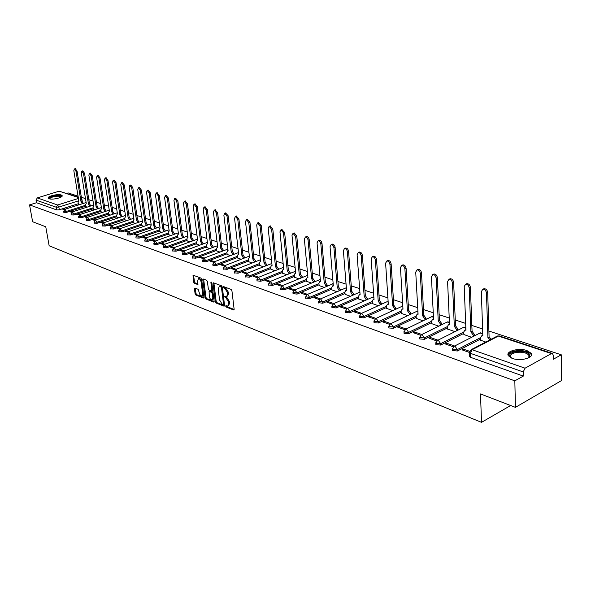 <?xml version="1.0" encoding="UTF-8"?>
<svg xmlns="http://www.w3.org/2000/svg" width="591" height="591" viewBox="0 0 591 591"><rect width="100%" height="100%" fill="white"/><g stroke="black" fill="none" stroke-linecap="round" stroke-linejoin="round"><path stroke-width="0.89" d="M225.703 306.175L226.264 307.069L233.548 309.957L234.125 309.211L231.923 290.698L231.103 289.405L223.634 286.635L223.959 288.098L224.898 288.452L227.491 292.567L227.675 294.111L226.589 296.638L224.787 296.165L224.55 296.719L226.058 297.975L228.636 302.097L228.82 303.626L227.749 306.123L225.932 305.628L225.703 306.175M226.589 305.85L227.143 306.707L234.132 309.47M224.285 286.842L225.784 288.098L224.898 288.452M225.437 296.379L226.937 297.62L226.058 297.975M512.412 358.434C520.634 361.559 534.471 357.673 531.08 353.241L526.921 350.559C518.699 347.538 505.113 351.335 508.386 355.789L512.412 358.434M49.105 198.753C52.473 200.113 63.481 197.431 62.121 195.591L61.228 194.993C57.837 193.656 46.94 196.308 48.24 198.162L49.105 198.753M194.949 288.068L194.446 288.807L195.096 293.786L195.865 295.02L203.43 298.019L203.947 297.288L201.634 279.307L200.859 278.058L193.065 275.184L193.553 282.033L194.321 283.266L197.749 284.53L197.667 280.74L198.517 278.649C199.78 278.797 200.652 279.935 201.125 282.047L202.647 293.875L201.819 295.921C200.548 295.766 199.677 294.628 199.204 292.523L198.177 289.324L194.949 288.068M551.41 353.566L498.376 336.072L472.12 349.717L525.059 368.2L551.41 353.566L552.349 353.418L553.257 355.191L553.294 359.269L561.273 354.799L561.45 380.604L515.441 407.362L480.498 393.931L481.51 422.351L49.142 245.76L45.758 226.789L32.623 221.736L29.55 204.885L514.827 380.848L523.294 376.098L523.212 371.946L470.325 353.292L469.394 352.664L469.387 352.037M515.441 407.362L514.827 380.848M215.301 301.772L216.092 303.035L224.011 306.175L224.565 305.436L222.327 287.086L221.522 285.808L213.565 282.823L213.026 283.591L215.301 301.772L216.173 301.417L216.963 302.681L224.573 305.687M213.602 302.053L205.86 298.987L205.084 297.731L202.772 279.735L203.097 278.952L206.606 280.215L207.397 281.471L208.328 288.829L209.111 290.092L211.534 290.971L211.859 290.188L210.891 282.498L211.12 281.944L211.822 282.845L214.141 301.314L213.602 302.053L214.082 301.853M78.359 203.725L59.314 209.783L58.849 207.079L56.337 207.256L36.029 200.098L37.292 197.911L59.166 191.181L78.226 197.187M561.273 354.799L488.912 331.041M482.603 328.973L471.84 325.442M465.671 323.417L455.262 319.997M449.226 318.017L439.143 314.707M433.247 312.772L423.481 309.566M417.711 307.675L408.241 304.564M402.597 302.71L393.421 299.696M387.895 297.886L378.994 294.961M373.578 293.188L364.942 290.351M359.638 288.607L351.261 285.859M346.067 284.153L337.934 281.486M332.836 279.809L324.939 277.216M319.938 275.576L312.27 273.057M307.364 271.446L299.91 269.001M295.101 267.428L287.861 265.049M283.141 263.497L276.093 261.185M271.461 259.663L264.613 257.417M260.062 255.925L253.399 253.738M248.937 252.268L242.45 250.141M238.062 248.7L231.753 246.624M227.439 245.213L221.293 243.196M217.052 241.808L211.076 239.843M206.909 238.476L201.08 236.563M196.98 235.218L191.307 233.349M187.273 232.027L181.747 230.217M177.78 228.909L172.387 227.143M168.487 225.858L163.234 224.137M159.393 222.873L154.273 221.197M150.491 219.955L145.497 218.315M141.774 217.089L136.898 215.493M133.234 214.289L128.483 212.73M124.871 211.541L120.232 210.019M116.678 208.852L112.15 207.367M108.648 206.215L104.223 204.767M100.773 203.629L96.451 202.218M93.053 201.095L88.835 199.714M85.481 198.613L81.366 197.261M78.064 196.175L68.135 192.917L66.657 193.375M29.55 204.885L36.502 202.728L36.029 200.098M525.059 368.2L523.212 371.946M480.653 340.217L485.772 342.071M469.564 351.276L463.418 349.111L463.47 350.352M463.418 349.111L462.014 349.842L469.298 352.406M463.861 334.536L471.633 337.284M454.56 346.001L446.663 343.231L446.715 344.45M446.663 343.231L445.259 343.94L453.267 346.762M447.542 329.01L454.959 331.64M437.924 340.157L430.388 337.513L430.447 338.717M430.388 337.513L428.985 338.207L436.653 340.904M431.674 323.646L438.758 326.158M421.775 334.484L414.572 331.957L414.638 333.154M414.572 331.957L413.175 332.637L420.511 335.223M416.249 318.423L423.016 320.824M406.076 328.973L399.198 326.557L399.272 327.739M399.198 326.557L397.809 327.222L404.828 329.697M401.245 313.348L407.701 315.646M390.814 323.617L384.246 321.305L384.327 322.472M384.246 321.305L382.857 321.955L389.58 324.326M386.64 308.406L392.808 310.6M375.972 318.401L369.7 316.2L369.781 317.345M369.7 316.2L368.319 316.835L374.753 319.103M372.426 303.597L378.306 305.695M361.537 313.333L355.546 311.228L355.634 312.366M355.546 311.228L354.172 311.849L360.333 314.02M358.574 298.913L364.196 300.915M347.486 308.391L341.761 306.389L341.857 307.512M341.761 306.389L340.394 306.995L346.289 309.071M345.092 294.348L350.448 296.261M333.804 303.589L328.337 301.669L328.433 302.784M328.337 301.669L326.978 302.267L332.622 304.254M331.943 289.9L337.062 291.725M320.477 298.913L315.262 297.081L315.365 298.174M315.262 297.081L313.91 297.665L319.31 299.571M319.125 285.564L324.008 287.307M307.497 294.348L302.518 292.604L302.622 293.69M302.518 292.604L301.166 293.173L306.345 294.998M306.633 281.331L311.287 283M294.85 289.908L290.092 288.238L290.203 289.309M290.092 288.238L288.748 288.8L293.705 290.543M294.444 277.209L298.883 278.804M282.513 285.579L277.977 283.983L278.088 285.047M277.977 283.983L276.64 284.537L281.382 286.207M282.55 273.182L286.775 274.704M270.486 281.353L266.157 279.831L266.275 280.88M266.157 279.831L264.827 280.37L269.363 281.973M270.937 269.252L274.97 270.708M258.755 277.231L254.625 275.783L254.743 276.817M254.625 275.783L253.295 276.315L257.646 277.844M259.597 265.418L263.446 266.807M247.304 273.212L243.366 271.823L243.485 272.857M243.366 271.823L242.044 272.348L246.203 273.81M248.53 261.673L252.187 262.995M236.127 269.282L232.374 267.967L232.492 268.986M232.374 267.967L231.059 268.477L235.041 269.88M237.715 258.008L241.202 259.272M225.215 265.448L221.64 264.192L221.758 265.204M221.64 264.192L220.332 264.694L224.137 266.039M227.143 254.433L230.46 255.637M214.555 261.71L211.15 260.513L211.275 261.51M211.15 260.513L209.849 261.008L213.491 262.286M216.816 250.939L219.97 252.091M204.146 258.053L200.903 256.908L201.029 257.898M200.903 256.908L199.61 257.395L203.09 258.622M206.717 247.518L209.716 248.619M193.974 254.477L190.886 253.391L191.011 254.366M190.886 253.391L189.593 253.871L192.925 255.046M196.84 244.179L199.692 245.221M184.03 250.983L181.09 249.949L181.223 250.916M181.09 249.949L179.812 250.421L182.988 251.544M187.184 240.914L189.888 241.904M174.301 247.57L171.508 246.587L171.641 247.548M171.508 246.587L170.238 247.053L173.274 248.124M177.736 237.715L180.299 238.661M164.793 244.231L162.141 243.3L162.274 244.246M162.141 243.3L160.87 243.751L163.773 244.777M168.487 234.583L170.917 235.484M155.492 240.958L152.973 240.079L153.106 241.017M152.973 240.079L151.71 240.522L154.487 241.497M159.43 231.517L161.735 232.374M146.391 237.767L144.005 236.925L144.138 237.855M144.005 236.925L142.749 237.368L145.393 238.299M150.565 228.518L152.744 229.33M137.489 234.634L135.221 233.844L135.361 234.76M135.221 233.844L133.972 234.272L136.499 235.166M141.884 225.585L143.945 226.353M128.772 231.576L126.622 230.822L126.762 231.731M126.622 230.822L125.381 231.244L127.789 232.093M133.381 222.704L135.332 223.435M120.232 228.577L118.2 227.86L118.34 228.769M118.2 227.86L116.966 228.281L119.256 229.094M125.056 219.882L126.888 220.576M111.876 225.644L109.956 224.964L110.096 225.858M109.956 224.964L108.722 225.378L110.909 226.146M116.892 217.126L118.621 217.776M103.684 222.763L101.874 222.127L102.014 223.014M101.874 222.127L100.647 222.534L102.731 223.265M108.892 214.415L110.517 215.035M95.661 219.948L93.954 219.35L94.095 220.229M93.954 219.35L92.735 219.749L94.715 220.443M101.046 211.763L102.575 212.346M87.8 217.185L86.19 216.624L86.33 217.488M86.19 216.624L84.986 217.015L86.862 217.68M93.356 209.155L94.789 209.709M80.095 214.481L78.581 213.949L78.729 214.814M78.581 213.949L77.384 214.334L79.164 214.969M85.821 206.606L87.158 207.123M72.545 211.829L71.119 211.327L71.267 212.184M71.119 211.327L69.923 211.711L71.614 212.309M85.754 206.215L66.598 212.368L66.436 211.401L63.643 211.312M93.297 208.756L74.03 214.998L73.86 214.023L71.031 213.935M100.987 211.349L81.602 217.687L81.44 216.705L78.573 216.601M108.825 213.994L89.33 220.428L89.167 219.431L86.264 219.32M116.826 216.69L97.212 223.221L97.05 222.223L94.109 222.098M124.989 219.446L105.257 226.08L105.095 225.068L102.117 224.935M133.315 222.253L113.472 228.99L113.309 227.971L110.288 227.823M141.818 225.119L121.857 231.968L121.694 230.933L118.636 230.778M150.498 228.045L130.419 235.004L130.256 233.962L127.154 233.792M159.363 231.029L139.158 238.107L139.003 237.05L135.856 236.873M168.413 234.08L148.097 241.276L147.942 240.212L144.743 240.012M177.662 237.198L157.221 244.511L157.073 243.44L153.83 243.226M187.111 240.382L166.551 247.821L166.403 246.735L163.109 246.513M196.773 243.632L176.088 251.205L175.941 250.111L172.602 249.867M206.651 246.957L185.847 254.662L185.7 253.561L182.309 253.295M216.749 250.362L195.82 258.201L195.68 257.085L192.238 256.804M227.077 253.835L206.03 261.82L205.89 260.697L202.388 260.395M237.641 257.395L216.476 265.529L216.336 264.391L212.782 264.074M248.456 261.037L227.173 269.319L227.033 268.174L223.42 267.826M259.53 264.761L238.121 273.205L237.981 272.045L234.317 271.675M270.863 268.573L249.336 277.186L249.203 276.004L245.472 275.62M282.476 272.481L260.823 281.257L260.697 280.068L256.9 279.654M294.37 276.485L272.599 285.438L272.473 284.234L268.61 283.791M306.559 280.585L284.67 289.716L284.544 288.504L280.622 288.031M319.059 284.788L297.051 294.111L296.926 292.877L292.929 292.375M331.876 289.095L309.743 298.61L309.632 297.369L305.562 296.837M345.026 293.513L322.775 303.235L322.664 301.979L318.519 301.41M358.515 298.049L336.146 307.977L336.043 306.707L331.817 306.101M372.36 302.703L349.879 312.846L349.783 311.56L345.499 311.317L345.476 310.918M386.58 307.475L363.99 317.855L363.893 316.554L359.527 316.288L359.505 315.867M401.186 312.38L378.484 322.996L378.395 321.681L373.94 321.393L373.918 320.95M416.197 317.419L393.384 328.278L393.303 326.949L388.752 326.638L388.738 326.173M431.622 322.597L408.706 333.716L408.632 332.364L403.993 332.039L403.971 331.536M447.49 327.924L424.471 339.308L424.397 337.941L419.662 337.587L419.647 337.062M463.817 333.398L440.694 345.063L440.627 343.681L435.789 343.305L435.774 342.743M480.616 339.027L457.404 350.988L457.338 349.584L452.388 349.185L452.381 348.594M481.51 422.351L510.639 405.515M65.136 209.229L63.806 208.756L62.616 209.133L64.22 209.702M78.418 204.102L79.674 204.589M63.806 208.756L63.946 209.606M63.806 212.28L66.598 212.368M71.201 214.91L74.03 214.998M78.736 217.584L81.602 217.687M86.426 220.317L89.33 220.428M94.272 223.102L97.212 223.221M102.28 225.947L105.257 226.08M110.451 228.85L113.472 228.99M118.791 231.812L121.857 231.968M127.309 234.834L130.419 235.004M136.011 237.922L139.158 238.107M144.898 241.076L148.097 241.276M153.978 244.305L157.221 244.511M163.264 247.592L166.551 247.821M172.749 250.961L176.088 251.205M182.456 254.403L185.847 254.662M192.378 257.927L195.82 258.201M202.536 261.525L206.03 261.82M212.923 265.211L216.476 265.529M223.561 268.986L227.173 269.319M234.45 272.843L238.121 273.205M245.597 276.802L249.336 277.186M257.026 280.851L260.823 281.257M268.735 285.002L272.599 285.438M280.74 289.25L284.67 289.716M293.047 293.616L297.051 294.111M305.673 298.086L309.743 298.61M318.623 302.673L322.775 303.235M331.92 307.386L336.146 307.977M345.572 312.218L345.602 312.602L349.879 312.846M359.594 317.182L359.624 317.581L363.99 317.855M374.007 322.28L374.037 322.708L378.484 322.996M388.812 327.517L388.841 327.968L393.384 328.278M404.045 332.903L404.074 333.383L408.706 333.716M419.706 338.444L419.736 338.953L424.471 339.308M435.833 344.147L435.855 344.686L440.694 345.063M452.425 350.012L452.455 350.581L457.404 350.988M36.502 202.728L56.802 209.96L59.314 209.783M523.294 376.098L470.48 357.289L469.527 356.055M228.207 305.931L229.707 303.264L228.82 303.626M226.937 297.62L229.522 301.735L229.707 303.264M227.04 296.46L228.562 293.749L227.675 294.111M225.784 288.098L228.377 292.213L228.562 293.749M213.905 282.949L216.173 301.417M223.088 304.468L223.479 303.944L221.507 287.854L220.945 286.96L219.283 286.502L218.205 289.043L219.556 299.999L222.113 304.077L223.088 304.468M223.967 304.106L224.358 303.789M222.349 287.278L221.832 286.605L220.945 286.96M219.734 286.325L221.832 286.605M214.149 301.565L206.732 298.632L205.86 298.987M203.644 279.107L205.956 297.384L206.732 298.632M211.667 290.92L212.738 290.174M209.288 296.431C209.768 298.566 210.655 299.718 211.962 299.873L212.819 297.812L212.287 293.616L211.504 292.353L209.081 291.466L209.288 296.431M212.309 299.733L213.728 298.019M213.085 292.9L212.376 291.998L211.504 292.353M209.827 291.171L212.376 291.998M202.152 295.788L203.548 294.192M201.849 280.991L199.064 278.435M193.619 275.347L194.424 281.693L195.193 282.926L198.074 284.027M195.303 288.201L195.968 293.439L196.729 294.673L203.961 297.539M490.146 339.795L487.907 337.579L486.474 293.084C486.053 290.624 484.849 289.339 482.862 289.243L481.333 291.562L482.832 335.88L481.798 335.74L480.564 337.616L480.66 340.342M482.249 335.511L482.81 335.178M483.224 289.073L484.073 288.667C486.061 288.763 487.265 290.041 487.686 292.501L489.097 336.959L491.335 339.182M489.097 336.959L487.907 337.579M473.332 336.419L473.288 335.171L470.872 331.883L469.202 287.965C468.781 285.542 467.614 284.286 465.693 284.182L464.208 286.48L465.944 330.236L464.954 330.103L463.758 331.965L463.869 334.654M465.449 329.859L465.915 329.564M466.107 283.99L466.897 283.621C468.818 283.717 469.993 284.973 470.406 287.396L472.061 331.285L474.47 334.565L473.288 335.171M474.514 335.814L474.47 334.565M472.061 331.285L470.872 331.883M456.732 330.753L456.688 329.586L454.324 326.358L452.433 282.986C452.012 280.614 450.874 279.373 449.02 279.27L447.579 281.545L449.537 324.755L448.584 324.629L447.424 326.476L447.55 329.128M449.116 324.363L449.507 324.119M449.478 279.063L450.224 278.716C452.078 278.819 453.216 280.053 453.637 282.432L455.506 325.767L457.87 328.995L456.688 329.586M457.914 330.162L457.87 328.995M455.506 325.767L454.324 326.358M511.525 358.094C508.068 355.25 509.553 353.049 515.973 351.497C524.498 350.818 529.13 352.347 529.861 356.085L528.081 358.094M528.273 357.969L529.115 356.698L528.849 355.191C526.485 352.679 522.296 351.763 516.261 352.443C511.607 353.425 509.745 355.014 510.676 357.23L511.318 357.969M531.398 355.206L531.028 354.297C528.095 351.194 522.895 350.064 515.418 350.906C511.06 351.726 508.622 353.167 508.105 355.213M49.437 198.849C48.957 197.675 50.915 196.677 55.303 195.85C59.255 195.392 61.265 195.724 61.331 196.84L61.287 196.943M60.932 196.951L60.932 196.951C60.282 196.197 58.428 196.02 55.377 196.397C51.786 197.039 49.925 197.882 49.784 198.931M62.107 196.146C61.124 195.325 58.856 195.141 55.303 195.599C51.454 196.256 49.149 197.172 48.396 198.362M440.605 325.257L440.554 324.163L438.241 320.979L436.136 278.154C435.722 275.82 434.614 274.601 432.819 274.497L431.423 276.758L433.587 319.428L432.678 319.303L431.548 321.135L431.681 323.765M433.321 274.276L434.023 273.958C435.818 274.061 436.926 275.273 437.34 277.607L439.423 320.411L441.728 323.587L440.554 324.163M441.78 324.673L441.728 323.587M439.423 320.411L438.241 320.979M424.922 319.908L424.863 318.889L422.609 315.757L420.304 273.456C419.891 271.166 418.812 269.961 417.076 269.858L415.724 272.096L418.081 314.249L417.209 314.124L416.108 315.949L416.256 318.542M417.615 269.622L418.273 269.333C420.016 269.43 421.088 270.634 421.501 272.924L423.784 315.195L426.045 318.327L424.863 318.889M426.096 319.347L426.045 318.327M423.784 315.195L422.609 315.757M409.666 314.715L409.607 313.762L407.398 310.681L404.909 268.89C404.503 266.637 403.454 265.455 401.769 265.352L400.454 267.568L402.996 309.204L402.153 309.093L401.097 310.896L401.252 313.459M402.345 265.1L402.959 264.834C404.643 264.938 405.692 266.113 406.106 268.373L408.573 310.127L410.782 313.208L409.607 313.762M410.841 314.161L410.782 313.208M408.573 310.127L407.398 310.681M394.825 309.662L394.766 308.768L392.601 305.732L389.942 264.45C389.528 262.234 388.509 261.067 386.876 260.963L385.605 263.165L388.317 304.299L387.511 304.188L386.477 305.983L386.647 308.517M387.482 260.705L388.065 260.461C389.698 260.557 390.717 261.724 391.131 263.941L393.776 305.192L395.94 308.229L394.766 308.768M395.992 309.123L395.94 308.229M393.776 305.192L392.601 305.732M380.382 304.749L378.203 300.922L375.374 260.129C374.967 257.949 373.97 256.804 372.389 256.701L371.155 258.88L374.029 299.526L373.253 299.423L372.256 301.196L372.433 303.7M373.933 299.112L373.253 299.423M373.024 256.428L373.571 256.199C375.159 256.302 376.149 257.447 376.556 259.634L379.37 300.398L381.49 303.382L380.323 303.914M381.542 304.217L381.49 303.382M379.37 300.398L378.203 300.922M366.317 299.962L364.174 296.239L361.197 255.925C360.791 253.775 359.816 252.645 358.279 252.542L357.09 254.706L360.111 294.879L359.372 294.776L358.397 296.542L358.589 299.016M360.074 294.466L359.372 294.776M358.951 252.268L359.461 252.054C360.998 252.158 361.973 253.288 362.379 255.438L365.341 295.722L367.417 298.662L366.257 299.186M367.476 299.445L367.417 298.662M365.341 295.722L364.174 296.239M352.613 295.308L350.522 291.673L347.39 251.832C346.983 249.712 346.038 248.604 344.546 248.501L343.386 250.643L346.562 290.351L345.846 290.247L344.9 291.998L345.1 294.451M345.24 248.22L345.728 248.021C347.22 248.124 348.165 249.232 348.564 251.352L351.675 291.171L353.714 294.067L352.561 294.577M353.773 294.798L353.714 294.067M351.675 291.171L350.522 291.673M339.264 290.772L337.21 287.226L333.945 247.843C333.546 245.76 332.615 244.667 331.167 244.556L330.044 246.683L333.354 285.941L332.659 285.845L331.75 287.581L331.95 289.996M331.883 244.275L332.341 244.09C333.789 244.194 334.713 245.287 335.112 247.37L338.362 286.731L340.364 289.59L339.212 290.085M340.416 290.27L340.364 289.59M338.362 286.731L337.21 287.226M326.254 286.354L324.237 282.897L320.839 243.957C320.44 241.904 319.539 240.825 318.135 240.722L317.042 242.827L320.477 281.634L319.812 281.545L318.926 283.266L319.14 285.66M318.867 240.434L319.303 240.264C320.706 240.367 321.607 241.446 322.006 243.492L325.39 282.409L327.348 285.224L326.202 285.712M327.407 285.859L327.348 285.224M325.39 282.409L324.237 282.897M313.57 282.04L311.59 278.671L308.074 240.168C307.675 238.151 306.795 237.087 305.429 236.976L304.372 239.074L307.926 277.445L307.283 277.349L306.419 279.063L306.64 281.427M306.182 236.688L306.589 236.526C307.955 236.629 308.834 237.693 309.233 239.717L312.735 278.191L314.656 280.969L313.518 281.449M314.715 281.56L314.656 280.969M312.735 278.191L311.59 278.671M301.196 277.844L299.253 274.549L295.626 236.474L293.04 233.327L292.013 235.403L295.677 273.352L295.064 273.264L294.222 274.963L294.451 277.305M293.808 233.039L294.192 232.891L296.778 236.031L300.398 274.076L302.282 276.817L301.144 277.29M302.333 277.371L302.282 276.817M300.398 274.076L299.253 274.549M289.125 273.744L287.219 270.53L283.481 232.876L280.954 229.773L279.957 231.827L283.732 269.363L283.133 269.274L282.321 270.959L282.557 273.278M281.737 229.478L284.633 232.44L288.356 270.065L290.211 272.769L289.073 273.234M290.262 273.286L290.211 272.769M288.356 270.065L287.219 270.53M277.349 269.755L275.48 266.6L271.631 229.36L269.164 226.301L268.196 228.34L272.067 265.462L271.498 265.381L270.708 267.058L270.944 269.348M269.961 225.998L272.783 228.931L276.61 266.149L278.427 268.816L277.297 269.274M278.479 269.297L278.427 268.816M276.61 266.149L275.48 266.6M265.847 265.854L264.014 262.773L260.07 225.932L257.654 222.91L256.716 224.935L260.683 261.658L260.129 261.577L259.368 263.239L259.612 265.507M258.466 222.615L261.215 225.511L265.137 262.33L266.925 264.96L265.802 265.403M266.969 265.403L266.925 264.96M265.137 262.33L264.014 262.773M254.618 262.042L252.815 259.035L248.789 222.585L246.417 219.608L245.509 221.61L249.565 257.949L249.033 257.868L248.286 259.515L248.538 261.761M247.245 219.305L249.927 222.172L253.938 258.599L255.696 261.192L254.573 261.628M255.74 261.606L255.696 261.192M253.938 258.599L252.815 259.035M243.655 258.326L241.882 255.378L237.767 219.313L235.447 216.372L234.568 218.367L238.705 254.315L238.188 254.241L237.471 255.881L237.722 258.097M236.289 216.077L238.897 218.906L242.997 254.95L244.726 257.513L243.61 257.942M244.77 257.898L244.726 257.513M242.997 254.95L241.882 255.378M232.943 254.699L231.199 251.81L227.003 216.121L224.735 213.218L223.878 215.198L228.096 250.776L227.594 250.702L226.892 252.327L227.158 254.522M225.577 212.923L228.126 215.722L232.307 251.389L234.006 253.923L232.898 254.344M232.307 251.389L231.199 251.81M222.467 251.145L220.761 248.323L216.491 213.004L214.26 210.137L213.432 212.095L217.724 247.311L217.244 247.237L216.565 248.848L216.831 251.027M215.117 209.842L217.606 212.612L221.861 247.91L223.531 250.407L222.43 250.82M221.861 247.91L220.761 248.323M212.235 247.681L210.551 244.91L206.215 209.953L204.028 207.123L203.223 209.074L207.589 243.92L207.123 243.854L206.458 245.457L206.732 247.607M204.892 206.828L207.323 209.569L211.652 244.504L213.292 246.972L212.199 247.385M211.652 244.504L210.551 244.91M202.225 244.29L200.578 241.579L196.168 206.976L194.025 204.183L193.25 206.111L197.675 240.611L197.224 240.544L196.581 242.133L196.855 244.26M194.897 203.88L197.276 206.599L201.664 241.18L203.282 243.618L202.188 244.017M201.664 241.18L200.578 241.579M192.437 240.98L190.812 238.321L186.342 204.065L184.244 201.302L183.491 203.215L187.975 237.368L187.539 237.301L186.919 238.882L187.192 240.995M185.123 201.006L187.443 203.688L191.905 237.922L193.493 240.33L192.4 240.729M191.905 237.922L190.812 238.321M182.863 237.737L181.267 235.129L176.739 201.213L174.677 198.487L173.946 200.386L178.489 234.199L178.068 234.139L177.463 235.706L177.743 237.789M175.564 198.192L177.832 200.844L182.346 234.738L183.912 237.124L182.833 237.508M182.346 234.738L181.267 235.129M173.488 234.568L171.929 232.004L167.342 198.428L165.317 195.732L164.608 197.616L169.211 231.096L168.797 231.037L168.206 232.595L168.494 234.664M166.204 195.436L168.428 198.066L173 231.628L174.537 233.977L173.466 234.361M173 231.628L171.929 232.004M164.32 231.465L162.784 228.953L158.144 195.702L156.164 193.035L155.47 194.904L160.124 228.067L159.725 228L159.156 229.544L159.444 231.598M157.051 192.747L159.23 195.34L163.855 228.577L165.369 230.904L164.298 231.273M163.855 228.577L162.784 228.953M155.344 228.429L153.83 225.961L149.146 193.028L147.196 190.398L146.524 192.252L151.23 225.09L150.284 226.567L150.579 228.599M148.09 190.11L150.225 192.681L154.894 225.592L156.386 227.89L155.322 228.259M154.894 225.592L153.83 225.961M146.553 225.452L145.068 223.036L140.333 190.413L138.42 187.812L137.769 189.659L142.52 222.179L141.604 223.649L141.899 225.659M139.321 187.524L141.404 190.073L146.125 222.674L147.595 224.942L146.531 225.304M146.125 222.674L145.068 223.036M137.947 222.541L136.484 220.162L131.704 187.857L129.828 185.286L129.2 187.111L133.987 219.327L133.101 220.79L133.396 222.777M130.729 184.998L132.776 187.517L137.533 219.808L138.981 222.053L137.932 222.408M137.533 219.808L136.484 220.162M129.518 219.689L128.077 217.355L123.26 185.352L121.414 182.811L120.8 184.621L125.624 216.535L124.767 217.983L125.063 219.955M122.315 182.523L124.317 185.013L129.119 217.008L130.545 219.224L129.495 219.579M129.119 217.008L128.077 217.355M121.251 216.897L119.833 214.607L114.979 182.9L113.169 180.381L112.571 182.183L117.439 213.802L116.604 215.242L116.9 217.192M114.07 180.1L116.035 182.567L120.874 214.26L122.278 216.454L121.236 216.801M120.874 214.26L119.833 214.607M113.154 214.164L111.758 211.903L106.875 180.491L105.087 178.002L104.511 179.79L109.409 211.12L108.596 212.553L108.899 214.489M105.996 177.728L107.924 180.166L112.8 211.563L114.181 213.735L113.147 214.075M112.8 211.563L111.758 211.903M105.22 211.475L103.846 209.258L98.926 178.135L97.175 175.675L96.614 177.448L101.541 208.49L100.758 209.908L101.061 211.829M98.076 175.394L99.968 177.81L104.88 208.926L106.24 211.076L105.213 211.408M104.88 208.926L103.846 209.258M97.441 208.852L96.089 206.673L91.132 175.822L89.411 173.392L88.872 175.15L93.829 205.912L93.06 207.323L93.371 209.229M90.32 173.119L92.174 175.505L97.116 206.34L98.461 208.46L97.434 208.793M96.998 205.616L97.116 206.34L96.089 206.673M89.81 206.274L88.48 204.124L83.501 173.562L81.802 171.154L81.277 172.897L86.264 203.385L85.518 204.789L85.828 206.673M82.71 170.88L84.535 173.244L89.5 203.799L90.829 205.904L89.802 206.229M89.5 203.799L88.48 204.124M82.326 203.74L81.019 201.634L76.01 171.338L74.34 168.952L73.831 170.688L78.847 200.91L78.123 202.299L78.433 204.168M75.249 168.686L77.037 171.028L82.031 201.309L83.338 203.393L82.326 203.718M82.031 201.309L81.019 201.634M227.143 306.707L226.264 307.069M224.846 287.743L223.959 288.098M225.998 297.258L225.119 297.613M89.359 202.949L89.566 203.821L88.554 204.154M104.806 208.453L104.866 208.822M78.817 200.755L58.849 207.079L57.623 205.011L78.44 198.45M78.278 197.49L59.166 191.181M37.292 197.911L57.623 205.011L56.337 207.256L56.802 209.96M85.599 205.262L66.436 211.401L64.966 209.28L63.658 211.408L63.821 212.376M93.142 207.796L73.86 214.023L72.368 211.881L71.053 214.031L71.216 215.006M100.832 210.374L81.44 216.705L79.918 214.54L78.588 216.705L78.751 217.687M108.67 213.011L89.167 219.431L87.623 217.244L86.279 219.431L86.441 220.428M116.671 215.7L97.05 222.223L95.476 220.007L94.124 222.216L94.287 223.213M124.834 218.441L105.095 225.068L103.499 222.829L102.132 225.053L102.295 226.065M133.167 221.241L113.309 227.971L111.684 225.703L110.31 227.956L110.465 228.976M141.67 224.092L121.694 230.933L120.039 228.643L118.651 230.911L118.813 231.938M150.35 227.01L130.256 233.962L128.572 231.642L127.176 233.933L127.331 234.974M159.215 229.988L139.003 237.05L137.282 234.708L135.878 237.021L136.033 238.07M168.272 233.031L147.942 240.212L146.191 237.841L144.765 240.168L144.921 241.231M177.522 236.134L157.073 243.44L155.285 241.039L153.852 243.389L154 244.46M186.97 239.311L166.403 246.735L164.579 244.305L163.131 246.683L163.286 247.762M196.633 242.554L175.941 250.111L174.086 247.644L172.624 250.045L172.779 251.138M206.51 245.863L185.7 253.561L183.808 251.064L182.331 253.487L182.479 254.588M216.609 249.254L195.68 257.085L193.745 254.558L192.26 257.004L192.407 258.119M226.944 252.719L205.89 260.697L203.917 258.134L202.418 260.609L202.558 261.732M237.516 256.265L216.336 264.391L214.326 261.798L212.804 264.288L212.952 265.425M248.331 259.9L227.033 268.174L224.979 265.544L223.45 268.063L223.583 269.208M259.405 263.608L237.981 272.045L235.883 269.378L234.339 271.919L234.479 273.086M270.744 267.413L249.203 276.004L247.053 273.308L245.494 275.879L245.627 277.053M282.358 271.306L260.697 280.068L258.496 277.334L256.922 279.927L257.055 281.117M294.259 275.295L272.473 284.234L270.227 281.456L268.639 284.079L268.765 285.276M306.448 279.38L284.544 288.504L282.247 285.682L280.644 288.334L280.769 289.546M318.948 283.577L296.926 292.877L295.108 290.078L294.577 290.018L292.959 292.7L293.077 293.926M331.773 287.869L309.632 297.369L307.771 294.532L307.224 294.466L305.584 297.17L305.702 298.411M344.922 292.272L322.664 301.979L320.773 299.098L320.196 299.031L318.542 301.765L318.66 303.02M358.419 296.793L336.043 306.707L334.114 303.781L333.516 303.715L331.846 306.478L331.95 307.748M372.271 301.432L349.783 311.56L347.811 308.598L347.19 308.524L345.499 311.317L345.602 312.602M386.492 306.19L363.893 316.554L361.884 313.54L361.234 313.466L359.527 316.288L359.624 317.581M401.104 311.08L378.395 321.681L376.341 318.623L375.662 318.542L373.94 321.393L374.037 322.708M416.123 316.104L393.303 326.949L391.205 323.838L390.496 323.765L388.752 326.638L388.841 327.968M431.556 321.268L408.632 332.364L406.49 329.209L405.751 329.128L403.993 332.039L404.074 333.383M447.431 326.572L424.397 337.941L422.218 334.735L421.435 334.654L419.662 337.587L419.736 338.953M463.758 332.031L440.627 343.681L438.396 340.423L437.584 340.335L435.789 343.305L435.855 344.686M480.564 337.646L457.338 349.584L455.063 346.274L454.206 346.178L452.388 349.185L452.455 350.581M453.408 346.644L480.38 332.822L482.773 334.107M479.656 333.191L482.736 333.029M436.83 340.756L463.699 327.274L465.871 328.345M463.019 327.613L465.834 327.384M420.733 335.038L447.483 321.881L449.448 322.76M446.848 322.191L449.404 321.918M405.086 329.483L431.726 316.636L433.484 317.36M431.12 316.931L433.447 316.613M389.875 324.09L416.389 311.538L417.963 312.122M415.82 311.812L417.926 311.472M375.078 318.845L401.474 306.581L402.863 307.039M400.942 306.832L402.826 306.485M360.68 313.74L386.957 301.75L388.169 302.104M386.448 301.986L388.139 301.632M346.666 308.783L372.818 297.051L373.874 297.317M372.337 297.266L373.844 296.926M333.029 303.951L359.047 292.471L359.949 292.663M358.597 292.671L359.919 292.338M319.738 299.245L345.632 288.016L346.385 288.135M345.203 288.201L346.363 287.883M306.788 294.665L333.169 283.739M332.149 283.835L333.147 283.547M294.17 290.203L320.285 279.462M319.413 279.587L320.27 279.321M281.863 285.852L307.726 275.303M307.002 275.443L307.712 275.207M269.865 281.611L295.47 271.254M294.887 271.402L295.47 271.195M258.156 277.482L283.525 267.309M283.059 267.45L283.517 267.28M246.728 273.441L271.52 263.601M235.58 269.503L260.247 259.841M224.683 265.662L249.365 256.125M214.045 261.909L238.476 252.586M203.659 258.237L227.897 249.099M193.501 254.655L217.532 245.708M183.572 251.153L207.397 242.391M173.865 247.732L197.49 239.141M164.372 244.386L187.79 235.964M155.086 241.113L178.312 232.854M145.999 237.907L169.033 229.81M137.105 234.775L159.947 226.826M128.395 231.702L151.06 223.9M119.877 228.702L142.35 221.041M111.529 225.762L133.825 218.242M103.351 222.881L125.469 215.486M95.336 220.059L117.284 212.797M87.483 217.289L109.261 210.152M79.785 214.585L101.393 207.567M72.242 211.925L93.688 205.025M64.847 209.317L86.123 202.536M470.48 357.289L470.325 353.292L472.12 349.717L470.377 350.131M81.595 198.642L81.772 199.721M469.55 356.654L469.394 352.664L471.234 349.621L497.482 335.983L499.321 335.947L496.713 336.382M229.522 301.735L228.636 302.097M228.377 292.213L227.491 292.567M234.066 309.743L233.548 309.957M213.912 283.244L213.026 283.591M224.506 305.968L224.011 306.175M216.963 302.681L216.092 303.035M224.336 303.589L223.479 303.944M222.379 287.514L221.507 287.854M220.849 286.236L219.963 286.591M205.956 297.384L205.084 297.731M203.651 279.395L202.772 279.735M212.701 289.856L211.859 290.188M211.578 282.232L210.891 282.498M213.654 297.472L212.819 297.812M213.129 293.276L212.287 293.616M210.167 291.149L209.288 291.496M203.467 293.55L202.647 293.875M201.945 281.73L201.125 282.047M198 284.33L197.549 284.507M195.193 282.926L194.321 283.266M194.424 281.693L193.553 282.033M193.626 275.628L192.755 275.967M203.895 297.834L203.43 298.019M196.729 294.673L195.865 295.02M195.968 293.439L195.096 293.786M195.311 288.467L194.446 288.807M489.267 337.018L488.077 337.631M487.686 292.501L486.474 293.084M472.224 331.337L471.034 331.935M470.406 287.396L469.202 287.965M455.668 325.818L454.479 326.409M453.637 282.432L452.433 282.986M516.076 359.291L523.552 359.298M439.578 320.462L438.396 321.031M437.34 277.607L436.136 278.154M423.932 315.247L422.757 315.808M421.501 272.924L420.304 273.456M408.721 310.179L407.546 310.726M406.106 268.373L404.909 268.89M393.916 305.244L392.742 305.783M391.131 263.941L389.942 264.45M379.503 300.442L378.336 300.967M376.556 259.634L375.374 260.129M365.474 295.766L364.307 296.283M362.379 255.438L361.197 255.925M351.808 291.208L350.648 291.718M348.564 251.352L347.39 251.832M338.488 286.775L337.335 287.27M335.112 247.37L333.945 247.843M325.508 282.446L324.363 282.934M322.006 243.492L320.839 243.957M312.853 278.228L311.708 278.708M309.233 239.717L308.074 240.168M300.516 274.121L299.371 274.586M296.778 236.031L295.626 236.474M288.467 270.102L287.337 270.567M284.633 232.44L283.481 232.876M276.721 266.186L275.591 266.637M272.783 228.931L271.631 229.36M265.248 262.367L264.125 262.81M261.215 225.511L260.07 225.932M254.041 258.636L252.926 259.065M249.927 222.172L248.789 222.585M243.1 254.987L241.985 255.415M238.897 218.906L237.767 219.313M232.411 251.426L231.303 251.847M228.126 215.722L227.003 216.121M221.965 247.939L220.857 248.353M217.606 212.612L216.491 213.004M211.748 244.541L210.655 244.947M207.323 209.569L206.215 209.953M201.76 241.209L200.667 241.608M197.276 206.599L196.168 206.976M191.994 237.959L190.908 238.35M187.443 203.688L186.342 204.065M182.442 234.775L181.356 235.159M177.832 200.844L176.739 201.213M173.089 231.657L172.018 232.034M168.428 198.066L167.342 198.428M163.936 228.606L162.872 228.983M159.23 195.34L158.144 195.702M154.982 225.622L153.919 225.991M150.225 192.681L149.146 193.028M146.206 222.696L145.15 223.058M141.404 190.073L140.333 190.413M137.622 219.837L136.565 220.192M132.776 187.517L131.704 187.857M129.2 217.03L128.151 217.385M124.317 185.013L123.26 185.352M120.956 214.282L119.914 214.629M116.035 182.567L114.979 182.9M112.874 211.593L111.839 211.933M107.924 180.166L106.875 180.491M104.954 208.948L103.92 209.288M99.968 177.81L98.926 178.135M97.19 206.362L96.163 206.695M92.174 175.505L91.132 175.822M84.535 173.244L83.501 173.562M82.105 201.339L81.093 201.657M77.037 171.028L76.01 171.338M82.26 201.405L81.942 199.499M552.349 353.418L499.321 335.947M224.129 304.129L223.346 304.446M220.17 286.155L219.283 286.502M209.96 291.119L209.081 291.466M199.396 278.309L198.517 278.649M482.81 335.223L481.798 335.74M484.073 288.667L482.862 289.243M465.922 329.623L464.954 330.103M466.897 283.621L465.693 284.182M449.507 324.171L448.584 324.629M450.224 278.716L449.02 279.27M528.893 357.511L528.849 355.191M529.115 356.698L529.861 356.085M433.558 318.881L432.678 319.303M434.023 273.958L432.819 274.497M418.051 313.725L417.209 314.124M418.273 269.333L417.076 269.858M402.966 308.716L402.153 309.093M402.959 264.834L401.769 265.352M388.287 303.84L387.511 304.188M388.065 260.461L386.876 260.963M373.571 256.199L372.389 256.701M359.461 252.054L358.279 252.542M346.525 289.952L345.846 290.247M345.728 248.021L344.546 248.501M333.317 285.564L332.659 285.845M332.341 244.09L331.167 244.556M320.448 281.279L319.812 281.545M319.303 240.264L318.135 240.722M307.889 277.098L307.283 277.349M306.589 236.526L305.429 236.976M295.648 273.027L295.064 273.264M294.192 232.891L293.04 233.327M283.695 269.045L283.133 269.274M282.106 229.338L280.954 229.773M272.037 265.167L271.498 265.381M270.309 225.873L269.164 226.301M260.653 261.377L260.129 261.577M258.792 222.497L257.654 222.91M249.535 257.676L249.033 257.868M247.555 219.195L246.417 219.608M238.675 254.056L238.188 254.241M236.577 215.974L235.447 216.372M228.067 250.525L227.594 250.702M225.858 212.819L224.735 213.218M217.695 247.068L217.244 247.237M215.383 209.746L214.26 210.137M207.559 243.691L207.123 243.854M205.143 206.739L204.028 207.123M197.645 240.389L197.224 240.544M195.133 203.806L194.025 204.183M187.953 237.154L187.539 237.301M185.345 200.933L184.244 201.302M178.467 233.992L178.068 234.139M175.778 198.118L174.677 198.487M169.181 230.904L168.797 231.037M166.411 195.37L165.317 195.732M160.095 227.875L159.725 228M157.25 192.681L156.164 193.035M148.275 190.051L147.196 190.398M139.498 187.473L138.42 187.812M130.899 184.946L129.828 185.286M122.477 182.471L121.414 182.811M114.226 180.056L113.169 180.381M106.144 177.677L105.087 178.002M98.217 175.357L97.175 175.675M90.453 173.074L89.411 173.392M82.836 170.843L81.802 171.154M75.375 168.649L74.34 168.952"/></g></svg>

